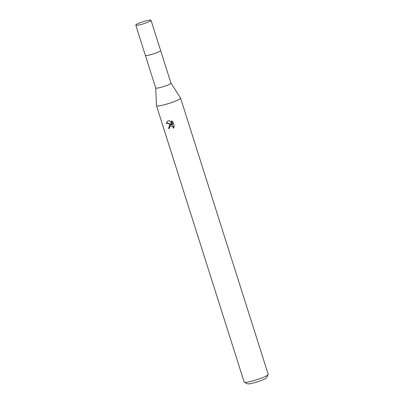<?xml version="1.0" encoding="UTF-8"?>
<svg xmlns="http://www.w3.org/2000/svg" width="404" height="404" viewBox="0 0 404 404"><rect width="100%" height="100%" fill="white"/><g stroke="black" fill="none" stroke-linecap="round" stroke-linejoin="round"><path stroke-width="0.61" d="M145.506 55.479A7.994 1.045 -17.6 0 0 149.965 54.888A7.994 1.045 -17.6 0 0 160.58 50.697M155.712 87.921A7.994 1.045 -17.6 0 0 155.717 87.961A7.994 1.045 -17.6 0 0 160.307 87.491A7.994 1.045 -17.6 0 0 170.958 83.123A7.994 1.045 -17.6 0 0 170.942 83.093L180.517 97.975A12.625 1.646 -17.6 0 1 180.543 98.031L268.216 374.407A12.625 1.646 -17.6 0 1 268.175 374.644A12.625 1.646 -17.6 0 1 251.394 381.295A12.625 1.646 -17.6 0 1 244.319 382.214A12.625 1.646 -17.6 0 1 244.147 382.038L156.479 105.661A12.625 1.646 -17.6 0 0 163.721 104.919A12.625 1.646 -17.6 0 0 180.543 98.031M173.331 128.245L172.882 126.644L171.543 125.891L170.316 126.134L169.584 127.356L169.68 128.26A12.625 1.646 162.4 0 1 168.609 128.492L169.589 125.028L171.533 124.614L166.226 123.169L167.604 121.215L169.488 120.645L172.417 124.69L171.205 120.872L172.862 121.755L174.356 126.457L173.326 128.24M244.319 382.214L247.45 383.8A10.1 1.318 -17.6 0 0 253.106 383.068A10.1 1.318 -17.6 0 0 266.534 377.745L268.175 374.644M169.751 124.937L168.938 128.28A11.782 1.54 -17.6 0 0 169.645 128.134M168.938 128.28L168.609 128.492M167.761 121.119L166.564 122.957L171.857 124.407L171.533 124.614M170.316 126.134L171.119 125.72L172.604 125.932L173.21 126.437L173.675 127.821M171.649 121.038L172.74 124.477L172.417 124.69M166.564 122.957L166.226 123.169M155.712 87.941L156.469 105.606A12.625 1.646 -17.6 0 0 156.479 105.661M135.784 25.129L145.364 55.353A8.004 1.045 -17.6 0 0 151.596 54.444A8.004 1.045 -17.6 0 0 159.999 51.187A8.004 1.045 -17.6 0 0 160.62 50.515L151.025 20.291A7.994 1.045 -17.6 0 0 144.799 21.2A7.994 1.045 -17.6 0 0 136.411 24.452A7.994 1.045 -17.6 0 0 135.784 25.129A7.994 1.045 -17.6 0 0 142.011 24.22A7.994 1.045 -17.6 0 0 150.404 20.968A7.994 1.045 -17.6 0 0 151.025 20.291M160.63 50.561L170.958 83.123M145.389 55.398L155.717 87.961"/></g></svg>
